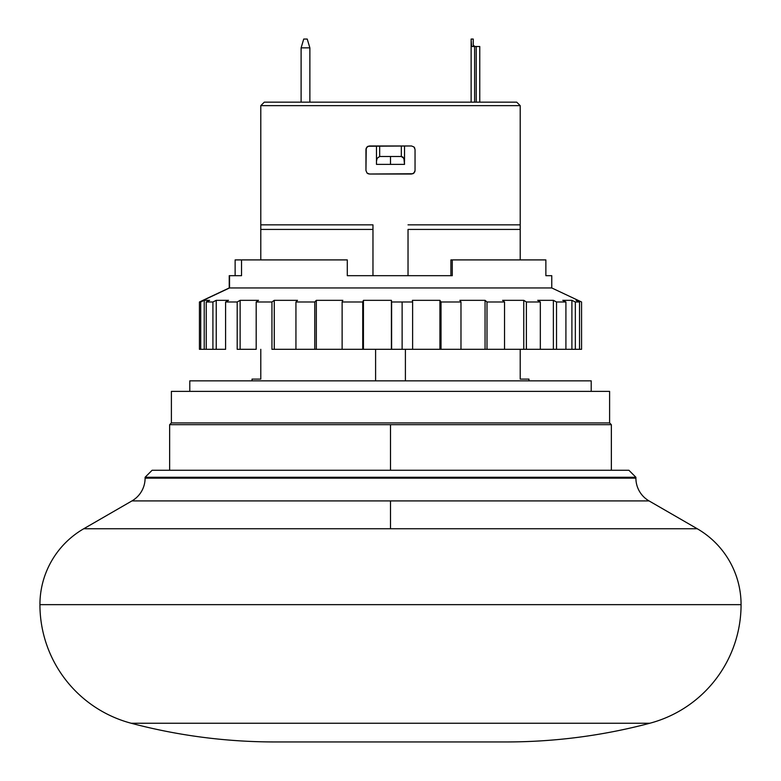 <?xml version="1.0" encoding="UTF-8"?>
<svg xmlns="http://www.w3.org/2000/svg" width="781" height="781" viewBox="0 0 781 781"><rect width="100%" height="100%" fill="white"/><g stroke="black" fill="none" stroke-linecap="round" stroke-linejoin="round"><path stroke-width="1.17" d="M260.786 224.85L260.786 105.66L264.29 102.155L516.71 102.155L520.214 105.66L520.214 229.419L408.033 229.419L520.214 229.419L520.214 259.907L520.214 224.85L408.033 224.85L520.214 224.85L520.214 105.66L516.71 102.155L264.29 102.155L260.786 105.66L520.214 105.66L260.786 105.66L260.786 224.85L372.967 224.85L260.786 224.85L260.786 259.907L260.786 229.419L372.967 229.419L260.786 229.419L260.786 226.031L260.786 229.419M303.057 41.325L303.731 39.05L307.236 39.05L303.731 39.05L301.105 47.866L303.057 41.325L301.105 47.866L309.872 47.866L307.236 39.05L309.872 47.866L301.105 47.866L301.105 102.155L301.105 47.866M473.354 45.708L474.985 46.499L473.237 45.288L473.237 39.05L471.128 39.05L473.237 39.05L473.237 45.288M415.043 149.483L415.043 170.512L414.77 171.869L412.866 173.753L369.462 174.017L366.992 173.001L365.957 170.512L365.957 149.483L366.23 148.126L368.134 146.242L411.538 145.979L414.008 146.994L415.043 149.483L413.998 146.994L411.538 145.979L414.008 146.994L415.043 149.483L415.043 170.551M471.128 45.288L471.128 102.155L471.128 39.05L471.597 46.499L479.759 46.499L479.759 102.155L479.759 46.499L476.254 46.499L476.254 102.155L476.254 46.499L474.633 46.499L474.633 102.155L474.633 46.499L471.597 46.499L471.148 45.513M254.235 379.107L260.786 379.107L260.786 349.312L260.786 379.107L252.019 379.107L252.019 380.855L252.019 379.107L254.235 379.107L252.019 379.107M372.967 275.683L372.967 224.85L372.967 275.683M528.981 379.107L528.981 380.855L528.981 379.107L520.214 379.107L528.981 379.107M367.002 146.994L368.134 146.242L366.992 146.994L365.957 149.435M366.23 148.126L365.957 170.512L366.992 173.001L368.134 173.753L369.462 174.017L366.992 173.001L365.957 170.512L367.002 173.001L369.462 174.017L411.538 174.017L413.998 173.001L411.538 174.017L414.008 173.001L412.866 173.753M376.481 161.198L376.481 164.381L390.5 164.381L390.5 156.493L379.673 156.493L377.125 158.299L376.481 161.198L377.125 158.299L379.673 156.493L390.5 156.493L390.5 164.381L404.519 164.381L403.884 158.309L401.327 156.493L390.5 156.493L401.327 156.493L402.928 157.079L404.373 159.724L404.519 164.381L376.481 164.381L376.481 145.979L376.481 161.198M189.793 380.855L189.793 391.379L189.793 380.855L591.207 380.855L591.207 391.379L591.207 380.855L189.793 380.855M609.61 422.931L609.61 391.379L171.39 391.379L171.39 422.931L609.61 422.931L171.39 422.931L169.643 424.679L611.357 424.679L609.61 422.931L611.357 424.679L390.5 424.679L390.5 470.26L390.5 424.679L169.643 424.679L171.39 422.931L171.39 391.379L609.61 391.379L609.61 422.931M405.398 380.855L405.398 349.312L405.398 380.855M375.602 349.312L375.602 380.855L375.602 349.312M404.519 145.979L404.519 161.198L404.519 145.979M401.327 145.979L401.327 156.493L401.327 145.979M379.673 145.979L379.673 156.493L379.673 145.979M414.77 148.126L413.998 146.994L411.538 145.979L369.462 145.979L366.992 146.994L368.134 146.242M414.77 171.869L415.043 170.512L414.008 173.001M408.033 229.419L408.033 275.683L408.033 229.419M520.214 379.107L520.214 349.312L520.214 379.107M365.957 149.483L366.992 146.994M413.998 173.001L415.043 170.512M410.396 224.85L408.033 224.85M309.872 102.155L309.872 47.866L309.872 102.155M131.95 500.914L83.752 528.747L390.5 528.747L390.5 500.914L131.95 500.914A26.29 26.29 0 0 0 145.1 478.148L145.1 477.269L152.11 470.26L628.89 470.26L635.9 477.269L635.9 478.148A26.29 26.29 0 0 0 649.05 500.914L131.95 500.914A26.29 26.29 0 0 0 145.1 478.148L635.9 478.148L635.9 477.269L628.89 470.26L152.11 470.26L145.1 477.269L635.9 477.269L145.1 477.269L145.1 478.148L635.9 478.148A26.29 26.29 0 0 0 649.05 500.914L390.5 500.914L390.5 528.747L697.248 528.747L83.752 528.747A87.648 87.648 0 0 0 39.929 604.65A122.705 122.705 0 0 0 131.218 723.255A122.705 122.705 0 0 1 39.929 604.65L741.071 604.65A122.705 122.705 0 0 1 649.782 723.255A560.914 560.914 0 0 1 506.186 741.95L487.334 741.95M274.814 741.95A560.914 560.914 0 0 1 131.218 723.255A560.914 560.914 0 0 0 274.814 741.95L506.186 741.95A560.914 560.914 0 0 0 649.782 723.255L131.218 723.255L649.782 723.255A122.705 122.705 0 0 0 741.071 604.65L39.929 604.65M433.084 741.95L347.916 741.95M308.7 741.95L293.666 741.95M282.937 741.95L276.738 741.95M741.071 604.65A87.648 87.648 0 0 0 697.248 528.747L649.05 500.914M578.057 301.271L578.057 300.334L551.767 287.955L551.767 275.683L545.87 275.683L545.87 259.907L452.267 259.907L452.267 275.683L347.291 275.683L347.291 259.907L241.534 259.907L241.534 275.683L229.536 275.683L229.536 287.955L551.767 287.955L229.536 287.955L199.79 301.983L204.222 300.334L209.572 300.334L206.243 301.983L212.91 301.983L216.239 300.334L228.521 300.334L225.592 301.983L237.199 301.983L240.128 300.334L258.521 300.334L256.188 301.983L271.944 301.983L274.268 300.334L297.502 300.334L295.94 301.983L314.763 301.983L316.325 300.334L342.83 300.334L342.127 301.983L362.735 301.983L363.438 300.334L391.398 300.334L391.613 301.983L412.612 301.983L412.397 300.334L439.918 300.334L441.031 301.983L460.975 301.983L459.863 300.334L485.06 300.334L486.993 301.983L504.536 301.983L502.603 300.334L523.758 300.334L526.384 301.983L540.325 301.983L537.699 300.334L553.378 300.334L556.521 301.983L565.913 301.983L562.769 300.334L571.897 300.334L575.333 301.983L579.531 301.983L576.095 300.334L578.057 300.334L581.562 301.983L581.562 349.312L579.531 349.312L579.531 301.983L576.095 300.334L578.057 300.334L581.562 301.983L581.562 349.312L579.531 349.312L579.531 301.983L575.333 301.983L575.333 349.312L579.531 349.312L571.897 349.312L571.897 300.334L575.333 301.983L575.333 349.312L571.897 349.312L571.897 300.334L562.769 300.334L565.913 301.983L556.521 301.983L556.521 349.312L571.897 349.312L565.913 349.312L565.913 301.983L565.913 349.312L553.378 349.312L553.378 300.334L556.521 301.983L556.521 349.312L553.378 349.312L553.378 300.334L537.699 300.334L540.325 301.983L526.384 301.983L526.384 349.312L553.378 349.312L540.325 349.312L540.325 301.983L540.325 349.312L523.758 349.312L523.758 300.334L526.384 301.983L526.384 349.312L523.758 349.312L523.758 300.334L502.603 300.334L504.536 301.983L486.993 301.983L486.993 349.312L523.758 349.312L504.536 349.312L504.536 301.983L504.536 349.312L485.06 349.312L485.06 300.334L486.993 301.983L486.993 349.312L485.06 349.312L485.06 300.334L459.863 300.334L460.975 301.983L441.031 301.983L441.031 349.312L485.06 349.312L460.975 349.312L460.975 301.983L460.975 349.312L439.918 349.312L439.918 300.334L441.031 301.983L441.031 349.312L439.918 349.312L439.918 300.334L412.397 300.334L412.612 301.983L402.127 301.983L402.127 349.312L412.612 349.312L412.612 301.983L412.612 349.312L439.918 349.312L402.127 349.312L402.127 301.983L391.613 301.983L391.613 349.312L402.127 349.312L391.398 349.312L391.398 300.334L391.613 349.312L391.398 300.334L363.438 300.334L363.438 349.312L391.398 349.312L362.735 349.312L362.735 301.983L363.438 300.334L363.438 349.312L362.735 349.312L362.735 301.983L342.127 301.983L342.127 349.312L362.735 349.312L316.325 349.312L342.127 349.312L342.127 301.983L342.83 300.334L316.325 300.334L316.325 349.312L314.763 349.312L314.763 301.983L316.325 300.334L316.325 349.312L314.763 349.312L314.763 301.983L295.94 301.983L295.94 349.312L314.763 349.312L274.268 349.312L295.94 349.312L295.94 301.983L297.502 300.334L274.268 300.334L274.268 349.312L271.944 349.312L271.944 301.983L274.268 300.334L274.268 349.312L271.944 349.312L271.944 301.983L256.188 301.983L256.188 349.312L240.128 349.312L256.188 349.312L256.188 301.983L258.521 300.334L240.128 300.334L240.128 349.312L237.199 349.312L237.199 301.983L240.128 300.334L240.128 349.312L237.199 349.312L237.199 301.983L225.592 301.983L225.592 349.312L212.91 349.312L212.91 301.983L206.243 301.983L206.243 349.312L212.91 349.312L212.91 301.983L216.239 300.334L216.239 349.312L225.592 349.312L225.592 301.983L228.521 300.334L216.239 300.334L216.239 349.312L200.717 349.312L200.717 301.983L199.438 301.983L199.438 349.312L200.717 349.312L200.717 301.983L204.222 300.334L204.222 349.312L206.243 349.312L206.243 301.983L209.572 300.334L204.222 300.334L204.222 349.312L199.438 349.312L199.438 301.983L229.536 287.955L229.233 275.683L229.233 287.955L202.943 300.334M551.464 275.683L545.87 275.683L545.87 259.907L450.901 259.907L450.901 275.683L450.901 259.907L452.267 259.907L452.267 275.683L347.291 275.683L347.291 259.907L235.13 259.907L235.13 275.683L235.13 259.907L241.534 259.907L241.534 275.683L229.536 275.683M611.357 470.26L611.357 424.679M169.643 424.679L169.643 470.26"/></g></svg>
